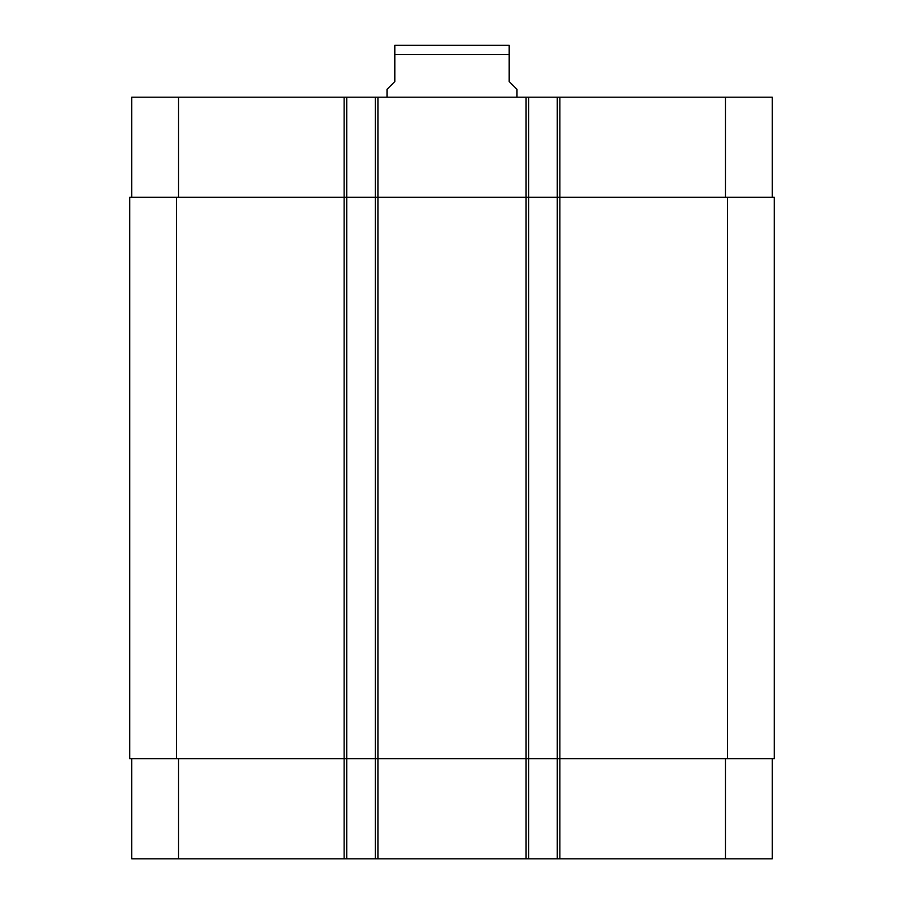 <?xml version="1.0" encoding="UTF-8"?>
<svg xmlns="http://www.w3.org/2000/svg" width="904" height="904" viewBox="0 0 904 904"><rect width="100%" height="100%" fill="white"/><g stroke="black" fill="none" stroke-linecap="round" stroke-linejoin="round"><path stroke-width="1.36" d="M516.986 97.191L516.986 89.394L509.189 81.586L509.189 45.336L509.189 54.556L509.189 45.336L509.189 54.556L394.811 54.556L394.811 81.586L387.014 89.394L387.014 97.191M394.811 54.556L394.811 45.336L394.811 54.556M394.811 45.336L509.189 45.336M131.758 758.727L131.758 858.8L772.242 858.8L772.242 758.727M131.758 197.264L131.758 97.191L772.242 97.191L772.242 197.264M346.729 858.8L346.729 197.264L129.679 197.264L129.679 758.727L774.321 758.727L774.321 197.264L346.729 197.264L346.729 97.191M375.318 858.8L375.318 97.191M528.682 858.8L528.682 97.191M557.271 858.8L557.271 97.191M178.551 197.264L178.551 97.191M344.13 858.8L344.13 97.191M377.917 858.8L377.917 97.191M526.083 858.8L526.083 97.191M559.87 858.8L559.87 97.191M725.449 197.264L725.449 97.191M178.551 758.727L178.551 858.8M725.449 758.727L725.449 858.8M727.528 758.727L727.528 197.264M176.472 758.727L176.472 197.264"/></g></svg>
